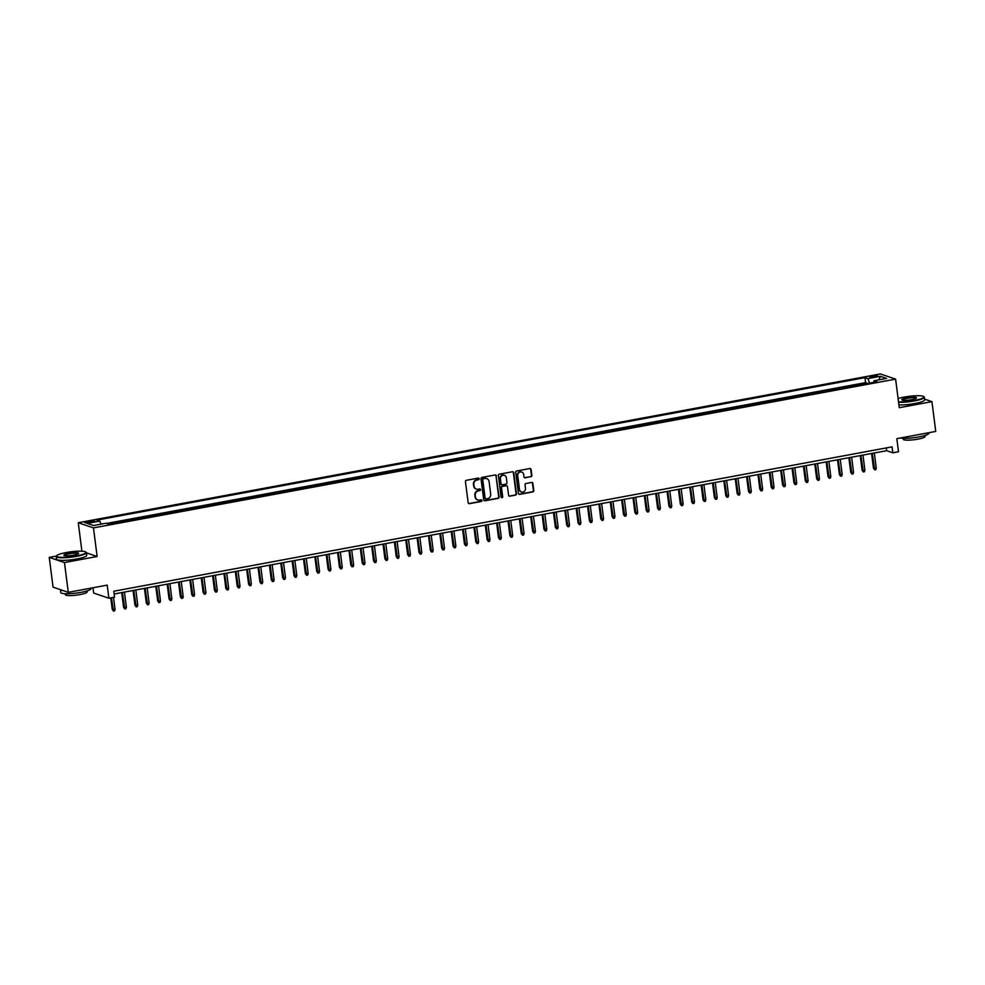 <?xml version="1.0" encoding="UTF-8"?>
<svg xmlns="http://www.w3.org/2000/svg" width="985" height="985" viewBox="0 0 985 985"><rect width="100%" height="100%" fill="white"/><g stroke="black" fill="none" stroke-linecap="round" stroke-linejoin="round"><path stroke-width="1.48" d="M479.166 478.772A0.837 0.776 108.8 0 0 478.279 478.094L466.422 480.298A1.194 1.12 108.8 0 0 465.462 481.665L468.158 502.719A1.194 1.12 108.8 0 0 469.426 503.68L481.271 501.488A0.837 0.776 108.8 0 0 481.443 499.875A0.837 0.776 108.8 0 0 481.062 499.851L479.535 500.134A3.829 3.571 108.8 0 1 475.484 497.056L475.262 495.295A3.829 3.571 108.8 0 1 478.341 490.887L479.88 490.604A0.837 0.776 108.8 0 0 480.04 489.003A0.837 0.776 108.8 0 0 479.67 488.966L478.131 489.262A3.829 3.571 108.8 0 1 474.093 486.171L473.859 484.423A3.829 3.571 108.8 0 1 476.949 480.015L478.488 479.732A0.837 0.776 108.8 0 0 479.166 478.772M476.223 489.052A3.829 3.571 108.8 0 1 473.674 486.036L473.453 484.288A3.829 3.571 108.8 0 1 476.543 479.88L478.07 479.596A0.837 0.776 108.8 0 0 478.439 478.082M468.688 503.557A1.194 1.12 108.8 0 0 469.008 503.544L480.865 501.34A0.837 0.776 108.8 0 0 481.222 499.838M477.614 499.937A3.829 3.571 108.8 0 1 475.065 496.908L474.844 495.16A3.829 3.571 108.8 0 1 477.934 490.752L479.473 490.468A0.837 0.776 108.8 0 0 479.83 488.954M872.328 375.962A3.903 0.64 -7.3 0 0 869.78 376.91A3.903 0.64 -7.3 0 0 874.963 376.861A3.903 0.64 -7.3 0 0 877.512 375.913A3.903 0.64 -7.3 0 0 872.328 375.962M530.89 476.777A1.194 1.12 108.8 0 0 531.851 475.398L531.1 469.5A1.194 1.12 108.8 0 0 529.832 468.528L516.669 470.978A1.194 1.12 108.8 0 0 515.709 472.357L518.405 493.399A1.194 1.12 108.8 0 0 519.661 494.359L532.823 491.921A1.194 1.12 108.8 0 0 533.796 490.542L532.873 483.413A1.194 1.12 108.8 0 0 531.617 482.453L525.978 483.5A1.194 1.12 108.8 0 0 525.017 484.866L525.473 488.412A3.201 2.992 108.8 0 1 521.447 491.983A3.201 2.992 108.8 0 1 519.501 489.508L517.728 475.656A3.201 2.992 108.8 0 1 521.742 472.074A3.201 2.992 108.8 0 1 523.688 474.548L523.983 476.863A1.194 1.12 108.8 0 0 525.251 477.823L530.472 476.642A1.194 1.12 108.8 0 0 531.444 475.262L530.681 469.352A1.194 1.12 108.8 0 0 530.152 468.528M56.391 556.045L49.25 557.375L64.468 562.558L68.285 592.342L107.193 585.127L108.879 598.227L114.556 597.181L113.792 591.222L892.065 446.845L892.829 452.804L898.517 451.746L896.83 438.645L935.75 431.43L931.933 401.646L924.57 399.134M64.468 562.558L97.133 556.5L93.464 527.911L895.611 379.114L899.268 407.704L931.933 401.646M496.415 475.927A1.194 1.12 108.8 0 0 495.147 474.967L481.985 477.405A1.194 1.12 108.8 0 0 481.025 478.784L483.721 499.838A1.194 1.12 108.8 0 0 484.977 500.799L498.139 498.348A1.194 1.12 108.8 0 0 499.112 496.982L495.997 475.792A1.194 1.12 108.8 0 0 495.467 474.955M499.333 474.191L512.483 471.753A1.194 1.12 108.8 0 1 513.751 472.714L516.448 493.756A1.194 1.12 108.8 0 1 515.487 495.135L509.848 496.181A1.194 1.12 108.8 0 1 508.58 495.221L507.497 486.688A1.194 1.12 108.8 0 0 506.228 485.716L502.485 486.418A1.194 1.12 108.8 0 0 501.525 487.784L502.67 496.674A0.837 0.776 108.8 0 1 501.611 497.61A0.837 0.776 108.8 0 1 501.106 496.969L498.361 475.57A1.194 1.12 108.8 0 1 499.333 474.191M68.285 592.342L53.067 587.159L49.25 557.375M867.034 383.571L861.05 384.679M855.669 385.677L849.698 386.785M844.305 387.782L838.333 388.89M832.941 389.888L826.969 390.996M821.588 392.005L815.605 393.113M810.224 394.111L804.24 395.219M798.86 396.216L792.888 397.324M787.495 398.322L781.524 399.43M776.131 400.427L770.159 401.535M764.779 402.533L758.795 403.653M753.414 404.65L747.443 405.758M742.05 406.756L736.078 407.864M730.685 408.861L724.714 409.969M719.333 410.967L713.349 412.075M707.969 413.072L701.985 414.18M696.604 415.19L690.633 416.298M685.24 417.295L679.268 418.403M673.875 419.401L667.904 420.509M662.523 421.506L656.539 422.614M651.159 423.612L645.187 424.72M639.794 425.717L633.823 426.825M628.43 427.835L622.458 428.943M617.078 429.94L611.094 431.048M605.713 432.046L599.73 433.154M594.349 434.151L588.377 435.259M582.985 436.256L577.013 437.365M571.62 438.362L565.649 439.482M560.268 440.48L554.284 441.588M548.904 442.585L542.92 443.693M537.539 444.691L531.568 445.799M526.175 446.796L520.203 447.904M514.823 448.901L508.839 450.01M503.458 451.019L497.474 452.127M492.094 453.125L486.122 454.233M480.729 455.23L474.758 456.338M469.365 457.335L463.393 458.444M458.013 459.441L452.029 460.549M446.648 461.546L440.664 462.654M435.284 463.664L429.312 464.772M423.919 465.77L417.948 466.878M412.555 467.875L406.583 468.983M401.203 469.98L395.219 471.089M389.838 472.086L383.867 473.194M378.474 474.191L372.502 475.312M367.11 476.309L361.138 477.417M355.757 478.414L349.773 479.523M344.393 480.52L338.409 481.628M333.029 482.625L327.057 483.733M321.664 484.731L315.692 485.839M310.3 486.849L304.328 487.957M298.947 488.954L292.964 490.062M287.583 491.059L281.611 492.168M276.219 493.165L270.247 494.273M264.854 495.27L258.883 496.378M253.502 497.376L247.518 498.484M242.138 499.493L236.154 500.602M230.773 501.599L224.802 502.707M219.409 503.704L213.437 504.812M208.044 505.81L202.073 506.918M196.692 507.915L190.708 509.023M185.328 510.021L179.344 511.141M173.963 512.138L167.992 513.247M162.599 514.244L156.627 515.352M151.247 516.349L145.263 517.457M139.882 518.455L133.898 519.563M128.518 520.56L122.546 521.668M117.153 522.678L111.182 523.786M89.709 522.506L92.208 522.038A3.78 0.628 -7.3 0 0 94.683 521.127A3.78 0.628 -7.3 0 0 89.66 521.176L87.16 521.631A3.78 0.628 -7.3 0 0 84.685 522.542A3.78 0.628 -7.3 0 0 89.709 522.506M93.464 527.911L78.258 522.727L880.393 373.931L895.611 379.114M866.972 383.103L865.593 382.636L864.953 377.637L96.899 520.105L99.781 521.09L101.073 524.143M864.953 377.637L867.834 378.609L880.331 376.295L886.574 378.425L874.077 380.752L876.958 381.724L108.904 524.205L106.023 523.22L93.526 525.534L87.283 523.404L99.781 521.09M117.092 522.21L117.991 522.518M128.456 520.105L129.355 520.412M139.821 517.999L140.72 518.307M151.185 515.881L152.084 516.189M162.537 513.776L163.448 514.084M173.902 511.671L174.801 511.978M185.266 509.565L186.165 509.873M196.631 507.46L197.529 507.767M207.995 505.354L208.894 505.65M219.347 503.237L220.246 503.544M230.712 501.131L231.61 501.439M242.076 499.026L242.975 499.333M253.44 496.92L254.339 497.228M264.805 494.815L265.704 495.123M276.157 492.697L277.056 493.005M287.522 490.592L288.42 490.899M298.886 488.486L299.785 488.794M310.25 486.381L311.149 486.688M321.602 484.275L322.514 484.583M332.967 482.17L333.866 482.478M344.331 480.052L345.23 480.36M355.696 477.947L356.595 478.254M367.06 475.841L367.959 476.149M378.412 473.736L379.311 474.044M389.777 471.63L390.676 471.938M401.141 469.525L402.04 469.82M412.506 467.407L413.404 467.715M423.858 465.302L424.769 465.61M435.222 463.196L436.121 463.504M446.587 461.091L447.486 461.399M457.951 458.985L458.85 459.293M469.316 456.868L470.214 457.175M480.668 454.762L481.566 455.07M492.032 452.657L492.931 452.965M503.397 450.551L504.295 450.859M514.761 448.446L515.66 448.754M526.113 446.34L527.024 446.648M537.478 444.223L538.376 444.531M548.842 442.117L549.741 442.425M560.206 440.012L561.105 440.32M571.571 437.906L572.47 438.214M582.923 435.801L583.822 436.109M594.287 433.695L595.186 433.991M605.652 431.578L606.551 431.886M617.016 429.472L617.915 429.78M628.381 427.367L629.28 427.675M639.733 425.261L640.632 425.569M651.097 423.156L651.996 423.464M662.462 421.038L663.361 421.346M673.826 418.933L674.725 419.241M685.178 416.827L686.089 417.135M696.543 414.722L697.442 415.03M707.907 412.616L708.806 412.924M719.272 410.511L720.17 410.819M730.636 408.393L731.535 408.701M741.988 406.288L742.887 406.596M753.353 404.182L754.251 404.49M764.717 402.077L765.616 402.385M776.082 399.972L776.98 400.279M787.434 397.866L788.345 398.162M798.798 395.748L799.697 396.056M810.163 393.643L811.061 393.951M821.527 391.537L822.426 391.845M832.891 389.432L833.79 389.74M844.243 387.327L845.142 387.634M855.608 385.209L856.507 385.517M865.593 382.636L106.626 523.429M92.984 587.762L93.661 593.044L108.879 598.227M81.903 551.206L78.258 522.727M114.149 594.004L886.66 450.699L892.829 452.804M886.303 447.916L886.66 450.699M874.077 380.752L873.695 382.34M869.718 383.067L867.834 378.609M880.331 376.295L879.014 379.828M97.133 556.5L86.409 552.844M484.251 500.663A1.194 1.12 108.8 0 0 484.571 500.651L497.733 498.213A1.194 1.12 108.8 0 0 498.693 496.834L495.997 475.792M483.426 478.821A0.837 0.776 108.8 0 0 482.748 479.781L485.112 498.262A0.837 0.776 108.8 0 0 485.999 498.927L487.612 498.632A3.829 3.571 108.8 0 0 490.702 494.224L489.089 481.603A3.829 3.571 108.8 0 0 485.039 478.513L483.007 478.673A0.837 0.776 108.8 0 0 482.33 479.646L482.748 479.781M485.433 498.804A0.837 0.776 108.8 0 1 484.706 498.114L482.33 479.646M486.541 478.575A3.829 3.571 108.8 0 0 484.632 478.378L485.039 478.513M483.007 478.673L484.632 478.378M509.122 496.058A1.194 1.12 108.8 0 0 509.442 496.046L515.069 494.999A1.194 1.12 108.8 0 0 516.042 493.62L513.345 472.578A1.194 1.12 108.8 0 0 512.816 471.741M506.549 485.716A1.194 1.12 108.8 0 0 505.822 485.58L502.079 486.27A1.194 1.12 108.8 0 0 501.119 487.649L502.67 496.674M501.414 497.511A0.837 0.776 108.8 0 0 502.252 496.538M506.364 477.823A3.201 2.992 108.8 0 0 504.406 475.349A3.201 2.992 108.8 0 0 500.392 478.932L501.02 483.82A1.194 1.12 108.8 0 0 502.276 484.78L506.019 484.078A1.194 1.12 108.8 0 0 506.979 482.712L506.364 477.823M504.197 475.287A3.201 2.992 108.8 0 0 499.986 478.796L500.392 478.932M501.55 484.645A1.194 1.12 108.8 0 1 500.602 483.672L499.986 478.796M524.525 477.688A1.194 1.12 108.8 0 0 524.845 477.688L530.472 476.642M521.533 472.012A3.201 2.992 108.8 0 0 517.31 475.521L517.728 475.656M521.25 491.909A3.201 2.992 108.8 0 1 519.095 489.373L517.31 475.521M518.935 494.236A1.194 1.12 108.8 0 0 519.255 494.224L532.417 491.786A1.194 1.12 108.8 0 0 533.377 490.407L532.466 483.266A1.194 1.12 108.8 0 0 531.937 482.441M115.023 609.284L114.605 610.86L113.46 611.069L112.241 609.419L115.023 609.284L113.497 597.378M113.46 611.069L111.453 597.747M112.241 609.419L110.763 597.883M66.229 552.536A14.861 2.462 -7.3 0 0 56.662 555.7A14.861 2.462 -7.3 0 0 76.264 555.959A14.861 2.462 -7.3 0 0 85.72 551.982A14.861 2.462 -7.3 0 0 66.229 552.536M85.72 551.982L86.126 552.277A15.218 2.524 172.7 0 1 86.397 552.671A15.218 2.524 172.7 0 1 76.436 556.365A15.218 2.524 172.7 0 1 56.194 556.537A15.218 2.524 172.7 0 1 56.354 556.094L56.662 555.7M68.741 553.398A7.424 1.231 172.7 0 1 78.541 553.521A7.424 1.231 172.7 0 1 73.752 555.109A7.424 1.231 172.7 0 1 64.013 555.38A7.424 1.231 172.7 0 1 68.741 553.398M78.295 553.73A7.067 1.17 -7.3 0 0 78.295 553.705A7.067 1.17 -7.3 0 0 68.913 553.792A7.067 1.17 -7.3 0 0 64.284 555.503A7.067 1.17 -7.3 0 0 64.284 555.528M90.94 588.144L91.002 588.648A15.218 2.524 172.7 0 1 81.041 592.342A15.218 2.524 172.7 0 1 60.799 592.514L60.43 589.67M63.2 590.618A15.218 2.524 172.7 0 1 60.467 589.683M87 590.926L87.123 591.936A10.958 1.822 172.7 0 1 79.957 594.583A10.958 1.822 172.7 0 1 65.379 594.718L65.256 593.721M86.397 552.671L86.729 555.294A15.218 2.524 172.7 0 1 76.768 558.975A15.218 2.524 172.7 0 1 56.527 559.16L56.194 556.537M898.517 401.855A14.861 2.462 -7.3 0 0 914.191 400.526A14.861 2.462 -7.3 0 0 923.647 396.536A14.861 2.462 -7.3 0 0 904.156 397.103A14.861 2.462 -7.3 0 0 898.098 398.556M923.647 396.536L924.053 396.844A15.218 2.524 172.7 0 1 924.324 397.238A15.218 2.524 172.7 0 1 914.363 400.92A15.218 2.524 172.7 0 1 898.579 402.299M906.668 397.952A7.424 1.231 172.7 0 1 916.469 398.088A7.424 1.231 172.7 0 1 911.679 399.664A7.424 1.231 172.7 0 1 901.94 399.947A7.424 1.231 172.7 0 1 906.668 397.952M916.235 398.297A7.067 1.17 -7.3 0 0 916.222 398.272A7.067 1.17 -7.3 0 0 906.84 398.359A7.067 1.17 -7.3 0 0 902.211 400.07A7.067 1.17 -7.3 0 0 902.223 400.095M928.867 432.71L928.929 433.215A15.218 2.524 172.7 0 1 918.968 436.897A15.218 2.524 172.7 0 1 900.401 437.98M924.927 435.493L925.05 436.49A10.958 1.822 172.7 0 1 917.885 439.15A10.958 1.822 172.7 0 1 903.307 439.285L903.183 438.276M924.324 397.238L924.656 399.861A15.218 2.524 172.7 0 1 914.696 403.542A15.218 2.524 172.7 0 1 898.911 404.921M126.388 607.179L125.969 608.755L124.824 608.964L123.593 607.302L126.388 607.179L124.455 592.096M124.824 608.964L122.411 592.477M123.593 607.302L121.709 592.601M137.74 605.073L137.321 606.649L136.189 606.858L134.957 605.196L137.74 605.073L135.819 589.99M136.189 606.858L133.763 590.36M134.957 605.196L133.073 590.495M149.104 602.968L148.686 604.544L147.553 604.753L146.322 603.091L149.104 602.968L147.171 587.873M147.553 604.753L145.127 588.254M146.322 603.091L144.438 588.39M160.469 600.862L160.05 602.438L158.917 602.648L157.686 600.985L160.469 600.862L158.536 585.767M158.917 602.648L156.492 586.149M157.686 600.985L155.802 586.272M171.833 598.745L171.415 600.321L170.27 600.542L169.051 598.88L171.833 598.745L169.9 583.662M170.27 600.542L167.856 584.043M169.051 598.88L167.167 584.167M183.198 596.639L182.767 598.215L181.634 598.424L180.403 596.762L183.198 596.639L181.265 581.556M181.634 598.424L179.221 581.938M180.403 596.762L178.519 582.061M194.55 594.534L194.131 596.11L192.998 596.319L191.767 594.657L194.55 594.534L192.617 579.451M192.998 596.319L190.573 579.833M191.767 594.657L189.883 579.956M205.914 592.428L205.496 594.004L204.363 594.214L203.132 592.551L205.914 592.428L203.981 577.345M204.363 594.214L201.937 577.715M203.132 592.551L201.248 577.85M217.279 590.323L216.86 591.899L215.715 592.108L214.496 590.446L217.279 590.323L215.346 575.228M215.715 592.108L213.302 575.609M214.496 590.446L212.612 575.745M228.643 588.205L228.225 589.793L227.079 590.003L225.848 588.34L228.643 588.205L226.71 573.122M227.079 590.003L224.666 573.504M225.848 588.34L223.964 573.627M239.995 586.1L239.577 587.676L238.444 587.885L237.213 586.235L239.995 586.1L238.075 571.017M238.444 587.885L236.018 571.399M237.213 586.235L235.329 571.522M251.36 583.994L250.941 585.57L249.808 585.779L248.577 584.117L251.36 583.994L249.427 568.911M249.808 585.779L247.383 569.293M248.577 584.117L246.693 569.416M262.724 581.889L262.305 583.465L261.173 583.674L259.942 582.012L262.724 581.889L260.791 566.806M261.173 583.674L258.747 567.175M259.942 582.012L258.058 567.311M274.089 579.783L273.67 581.359L272.525 581.569L271.306 579.906L274.089 579.783L272.155 564.688M272.525 581.569L270.112 565.07M271.306 579.906L269.422 565.205M285.453 577.678L285.022 579.254L283.889 579.463L282.658 577.801L285.453 577.678L283.52 562.583M283.889 579.463L281.476 562.964M282.658 577.801L280.774 563.1M296.805 575.56L296.387 577.136L295.254 577.358L294.022 575.696L296.805 575.56L294.872 560.477M295.254 577.358L292.828 560.859M294.022 575.696L292.139 560.982M308.17 573.455L307.751 575.031L306.618 575.24L305.387 573.59L308.17 573.455L306.236 558.372M306.618 575.24L304.193 558.754M305.387 573.59L303.503 558.877M319.534 571.349L319.115 572.925L317.983 573.135L316.751 571.472L319.534 571.349L317.601 556.266M317.983 573.135L315.557 556.648M316.751 571.472L314.868 556.771M330.898 569.244L330.48 570.82L329.335 571.029L328.116 569.367L330.898 569.244L328.965 554.161M329.335 571.029L326.921 554.53M328.116 569.367L326.232 554.666M342.263 567.138L341.832 568.714L340.699 568.924L339.468 567.262L342.263 567.138L340.33 552.043M340.699 568.924L338.274 552.425M339.468 567.262L337.584 552.56M353.615 565.033L353.196 566.609L352.064 566.818L350.832 565.156L353.615 565.033L351.682 549.938M352.064 566.818L349.638 550.319M350.832 565.156L348.949 550.443M364.979 562.915L364.561 564.491L363.428 564.713L362.197 563.051L364.979 562.915L363.046 547.832M363.428 564.713L361.002 548.214M362.197 563.051L360.313 548.337M376.344 560.81L375.925 562.386L374.78 562.595L373.561 560.933L376.344 560.81L374.411 545.727M374.78 562.595L372.367 546.109M373.561 560.933L371.677 546.232M387.708 558.704L387.277 560.28L386.145 560.49L384.913 558.827L387.708 558.704L385.775 543.621M386.145 560.49L383.731 544.003M384.913 558.827L383.03 544.126M399.06 556.599L398.642 558.175L397.509 558.384L396.278 556.722L399.06 556.599L397.127 541.516M397.509 558.384L395.083 541.885M396.278 556.722L394.394 542.021M410.425 554.493L410.006 556.069L408.873 556.279L407.642 554.617L410.425 554.493L408.492 539.398M408.873 556.279L406.448 539.78M407.642 554.617L405.758 539.915M421.789 552.376L421.371 553.964L420.238 554.173L419.007 552.511L421.789 552.376L419.856 537.293M420.238 554.173L417.812 537.675M419.007 552.511L417.123 537.798M433.154 550.27L432.735 551.846L431.59 552.056L430.371 550.406L433.154 550.27L431.221 535.187M431.59 552.056L429.177 535.569M430.371 550.406L428.487 535.692M444.518 548.165L444.087 549.741L442.954 549.95L441.723 548.288L444.518 548.165L442.585 533.082M442.954 549.95L440.529 533.464M441.723 548.288L439.839 533.587M455.87 546.059L455.452 547.635L454.319 547.845L453.088 546.183L455.87 546.059L453.937 530.977M454.319 547.845L451.893 531.346M453.088 546.183L451.204 531.481M467.235 543.954L466.816 545.53L465.683 545.739L464.452 544.077L467.235 543.954L465.302 528.859M465.683 545.739L463.258 529.24M464.452 544.077L462.568 529.376M478.599 541.848L478.181 543.424L477.035 543.634L475.817 541.972L478.599 541.848L476.666 526.753M477.035 543.634L474.622 527.135M475.817 541.972L473.933 527.27M489.964 539.731L489.545 541.307L488.4 541.528L487.169 539.866L489.964 539.731L488.031 524.648M488.4 541.528L485.987 525.03M487.169 539.866L485.285 525.153M501.316 537.625L500.897 539.201L499.764 539.411L498.533 537.761L501.316 537.625L499.395 522.542M499.764 539.411L497.339 522.924M498.533 537.761L496.649 523.047M512.68 535.52L512.262 537.096L511.129 537.305L509.898 535.643L512.68 535.52L510.747 520.437M511.129 537.305L508.703 520.819M509.898 535.643L508.014 520.942M524.045 533.414L523.626 534.99L522.493 535.2L521.262 533.538L524.045 533.414L522.112 518.332M522.493 535.2L520.068 518.701M521.262 533.538L519.378 518.836M535.409 531.309L534.99 532.885L533.845 533.094L532.626 531.432L535.409 531.309L533.476 516.214M533.845 533.094L531.432 516.596M532.626 531.432L530.743 516.731M546.774 529.191L546.343 530.78L545.21 530.989L543.979 529.327L546.774 529.191L544.84 514.108M545.21 530.989L542.797 514.49M543.979 529.327L542.095 514.613M558.126 527.086L557.707 528.662L556.574 528.883L555.343 527.221L558.126 527.086L556.193 512.003M556.574 528.883L554.149 512.385M555.343 527.221L553.459 512.508M569.49 524.98L569.071 526.556L567.939 526.766L566.707 525.104L569.49 524.98L567.557 509.898M567.939 526.766L565.513 510.279M566.707 525.104L564.824 510.402M580.854 522.875L580.436 524.451L579.291 524.66L578.072 522.998L580.854 522.875L578.921 507.792M579.291 524.66L576.878 508.174M578.072 522.998L576.188 508.297M592.219 520.769L591.8 522.346L590.655 522.555L589.424 520.893L592.219 520.769L590.286 505.687M590.655 522.555L588.242 506.056M589.424 520.893L587.54 506.191M603.571 518.664L603.152 520.24L602.02 520.449L600.788 518.787L603.571 518.664L601.65 503.569M602.02 520.449L599.594 503.951M600.788 518.787L598.905 504.086M614.935 516.546L614.517 518.135L613.384 518.344L612.153 516.682L614.935 516.546L613.002 501.463M613.384 518.344L610.959 501.845M612.153 516.682L610.269 501.968M626.3 514.441L625.881 516.017L624.749 516.226L623.517 514.576L626.3 514.441L624.367 499.358M624.749 516.226L622.323 499.74M623.517 514.576L621.634 499.863M637.664 512.335L637.246 513.911L636.101 514.121L634.882 512.459L637.664 512.335L635.731 497.253M636.101 514.121L633.687 497.634M634.882 512.459L632.998 497.757M649.029 510.23L648.598 511.806L647.465 512.015L646.234 510.353L649.029 510.23L647.096 495.147M647.465 512.015L645.052 495.517M646.234 510.353L644.35 495.652M660.381 508.125L659.962 509.701L658.83 509.91L657.598 508.248L660.381 508.125L658.448 493.029M658.83 509.91L656.404 493.411M657.598 508.248L655.714 493.547M671.745 506.019L671.327 507.595L670.194 507.804L668.963 506.142L671.745 506.019L669.812 490.924M670.194 507.804L667.768 491.306M668.963 506.142L667.079 491.441M683.11 503.901L682.691 505.477L681.558 505.699L680.327 504.037L683.11 503.901L681.177 488.819M681.558 505.699L679.133 489.2M680.327 504.037L678.443 489.323M694.474 501.796L694.056 503.372L692.911 503.581L691.692 501.931L694.474 501.796L692.541 486.713M692.911 503.581L690.497 487.095M691.692 501.931L689.808 487.218M705.839 499.69L705.408 501.267L704.275 501.476L703.044 499.814L705.839 499.69L703.906 484.608M704.275 501.476L701.849 484.989M703.044 499.814L701.16 485.112M717.191 497.585L716.772 499.161L715.639 499.37L714.408 497.708L717.191 497.585L715.258 482.502M715.639 499.37L713.214 482.872M714.408 497.708L712.524 483.007M728.555 495.48L728.137 497.056L727.004 497.265L725.773 495.603L728.555 495.48L726.622 480.385M727.004 497.265L724.578 480.766M725.773 495.603L723.889 480.902M739.92 493.362L739.501 494.95L738.356 495.16L737.137 493.497L739.92 493.362L737.987 478.279M738.356 495.16L735.943 478.661M737.137 493.497L735.253 478.784M751.284 491.256L750.853 492.832L749.72 493.054L748.489 491.392L751.284 491.256L749.351 476.174M749.72 493.054L747.307 476.555M748.489 491.392L746.605 476.678M762.636 489.151L762.218 490.727L761.085 490.936L759.854 489.274L762.636 489.151L760.703 474.068M761.085 490.936L758.659 474.45M759.854 489.274L757.97 474.573M774.001 487.046L773.582 488.622L772.449 488.831L771.218 487.169L774.001 487.046L772.068 471.963M772.449 488.831L770.024 472.344M771.218 487.169L769.334 472.468M785.365 484.94L784.946 486.516L783.814 486.725L782.582 485.063L785.365 484.94L783.432 469.857M783.814 486.725L781.388 470.227M782.582 485.063L780.699 470.362M796.73 482.835L796.311 484.411L795.166 484.62L793.947 482.958L796.73 482.835L794.796 467.74M795.166 484.62L792.753 468.121M793.947 482.958L792.063 468.257M808.094 480.717L807.663 482.293L806.53 482.515L805.299 480.852L808.094 480.717L806.161 465.634M806.53 482.515L804.117 466.016M805.299 480.852L803.415 466.139M819.446 478.612L819.028 480.188L817.895 480.397L816.663 478.747L819.446 478.612L817.513 463.529M817.895 480.397L815.469 463.91M816.663 478.747L814.78 464.034M830.811 476.506L830.392 478.082L829.259 478.291L828.028 476.629L830.811 476.506L828.878 461.423M829.259 478.291L826.834 461.805M828.028 476.629L826.144 461.928M842.175 474.401L841.756 475.977L840.611 476.186L839.392 474.524L842.175 474.401L840.242 459.318M840.611 476.186L838.198 459.687M839.392 474.524L837.509 459.823M853.539 472.295L853.121 473.871L851.976 474.081L850.745 472.418L853.539 472.295L851.606 457.2M851.976 474.081L849.562 457.582M850.745 472.418L848.861 457.717M864.892 470.19L864.473 471.766L863.34 471.975L862.109 470.313L864.892 470.19L862.971 455.095M863.34 471.975L860.915 455.476M862.109 470.313L860.225 455.612M876.256 468.072L875.837 469.648L874.705 469.87L873.473 468.207L876.256 468.072L874.323 452.989M874.705 469.87L872.279 453.371M873.473 468.207L871.59 453.494M87.308 522.813L87.16 521.631M89.832 522.481L89.66 521.176"/></g></svg>
